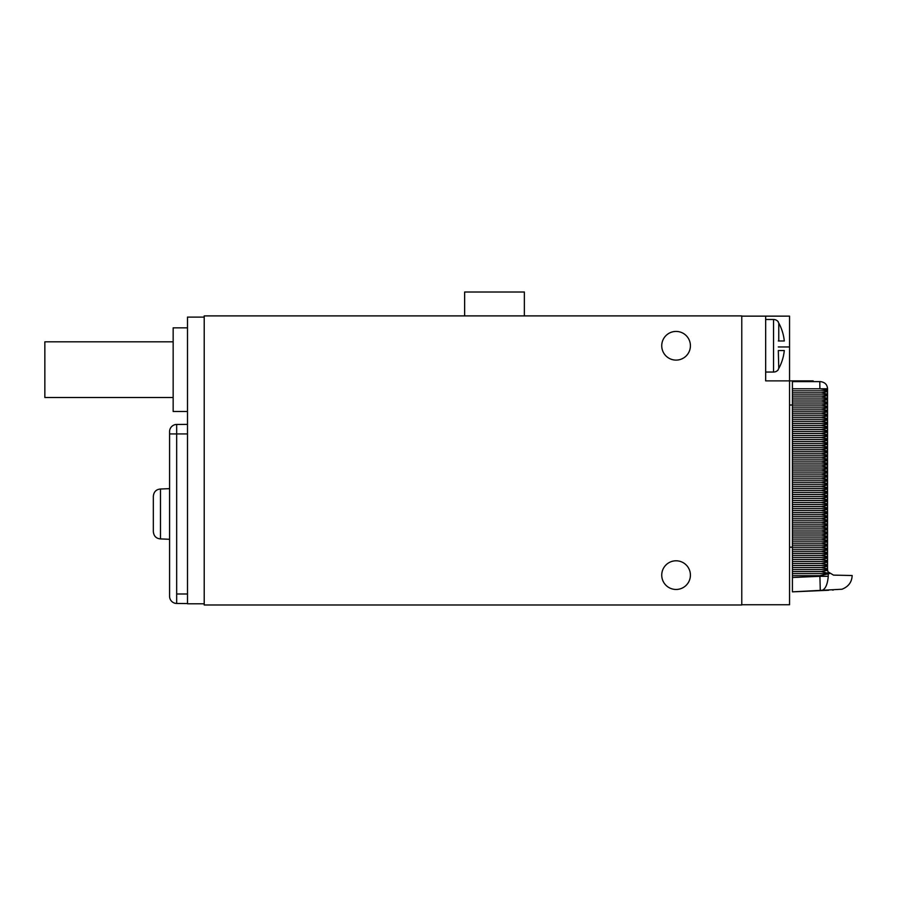 <?xml version="1.0" encoding="UTF-8"?>
<svg xmlns="http://www.w3.org/2000/svg" width="897" height="897" viewBox="0 0 897 897"><rect width="100%" height="100%" fill="white"/><g stroke="black" fill="none" stroke-linecap="round" stroke-linejoin="round"><path stroke-width="1.35" d="M741.774 315.901L204.213 315.901L204.213 604.993L741.774 604.993L741.774 315.901M661.739 575.123A14.33 14.33 0 0 0 676.069 589.464A14.33 14.33 0 0 0 690.41 575.123A14.33 14.33 0 0 0 676.069 560.793A14.33 14.33 0 0 0 661.739 575.123M661.739 345.771A14.33 14.33 0 0 0 676.069 360.101A14.33 14.33 0 0 0 690.41 345.771A14.33 14.33 0 0 0 676.069 331.43A14.33 14.33 0 0 0 661.739 345.771M204.213 317.101L187.495 317.101L187.495 603.793L204.213 603.793M187.495 411.465L173.155 411.465L173.155 327.853L187.495 327.853M187.495 433.924L169.578 433.924L169.578 596.292A7.165 7.165 0 0 0 176.675 603.457L187.495 603.558L176.675 603.457L176.675 424.46L187.495 424.371L176.675 424.46A7.165 7.165 0 0 0 169.578 431.636L169.578 488.641L160.496 489.011C156.168 489.392 153.779 491.825 153.331 496.321L153.331 531.607C153.779 536.092 156.168 538.536 160.496 538.918L160.496 489.011M169.578 539.288L160.496 538.918M169.578 596.292A7.165 7.165 0 0 0 176.675 603.457A7.165 7.165 0 0 1 169.578 596.292M741.774 604.746L789.551 604.746L789.551 316.136L741.774 316.136M765.668 316.136L765.668 380.877L813.209 380.877L813.209 381.606M789.551 547.17L792.421 547.17M789.551 405.018L792.421 405.018M792.421 381.606L820.374 381.606C824.892 382.2 827.281 384.589 827.539 388.771L827.539 390.845L792.421 390.845L792.421 381.606M819.78 381.606L819.903 388.771L792.421 388.771M820.374 381.606C824.892 382.2 827.281 384.589 827.539 388.771L819.903 388.771L827.539 390.06M833.515 575.123L828.256 571.983L833.515 575.123L852.15 575.515C851.892 582.063 848.517 586.638 842.003 589.228L792.421 591.852L820.284 590.63C844.234 589.587 844.234 589.587 820.284 590.63L792.421 591.852L792.421 390.845M820.284 590.63C819.925 590.316 826.866 592.614 828.256 576.311C859.774 575.269 859.774 575.269 828.256 576.311L819.903 576.311L820.284 590.63L822.157 590.551M825.24 590.417L828.604 590.271M792.421 577.511L819.903 576.311L819.903 575.683L792.421 575.683M792.421 573.609L829.411 573.609L819.903 575.683M792.421 571.58L821.282 571.58L829.411 573.609M792.421 569.55L827.55 569.55L827.651 570.29L821.282 571.58M792.421 567.521L821.282 567.521L827.539 568.765L827.55 569.55M792.421 565.491L827.539 565.491L827.539 566.265L821.282 567.521M792.421 563.451L821.282 563.451L827.539 564.706L827.539 565.491M792.421 561.421L827.539 561.421L827.539 562.206L821.282 563.451M792.421 559.392L821.282 559.392L827.539 560.636L827.539 561.421M792.421 557.362L827.539 557.362L827.539 558.147L821.282 559.392M792.421 555.333L821.282 555.333L827.539 556.577L827.539 557.362M792.421 553.303L827.539 553.303L827.539 554.088L821.282 555.333M792.421 551.274L821.282 551.274L827.539 552.518L827.539 553.303M792.421 549.244L827.539 549.244L827.539 550.018L821.282 551.274M792.421 547.215L821.282 547.215L827.539 548.459L827.539 549.244M792.421 545.174L827.539 545.174L827.539 545.959L821.282 547.215M792.421 543.145L821.282 543.145L827.539 544.401L827.539 545.174M792.421 541.115L827.539 541.115L827.539 541.9L821.282 543.145M792.421 539.086L821.282 539.086L827.539 540.33L827.539 541.115M792.421 537.056L827.539 537.056L827.539 537.841L821.282 539.086M792.421 535.027L821.282 535.027L827.539 536.271L827.539 537.056M792.421 532.997L827.539 532.997L827.539 533.782L821.282 535.027M792.421 530.968L821.282 530.968L827.539 532.213L827.539 532.997M792.421 528.927L827.539 528.927L827.539 529.712L821.282 530.968M792.421 526.898L821.282 526.898L827.539 528.154L827.539 528.927M792.421 524.868L827.539 524.868L827.539 525.653L821.282 526.898M792.421 522.839L821.282 522.839L827.539 524.083L827.539 524.868M792.421 520.809L827.539 520.809L827.539 521.594L821.282 522.839M792.421 518.78L821.282 518.78L827.539 520.025L827.539 520.809M792.421 516.75L827.539 516.75L827.539 517.535L821.282 518.78M792.421 514.721L821.282 514.721L827.539 515.966L827.539 516.75M792.421 512.692L827.539 512.692L827.539 513.465L821.282 514.721M792.421 510.651L821.282 510.651L827.539 511.907L827.539 512.692M792.421 508.621L827.539 508.621L827.539 509.406L821.282 510.651M792.421 506.592L821.282 506.592L827.539 507.837L827.539 508.621M792.421 504.563L827.539 504.563L827.539 505.347L821.282 506.592M792.421 502.533L821.282 502.533L827.539 503.778L827.539 504.563M792.421 500.504L827.539 500.504L827.539 501.288L821.282 502.533M792.421 498.474L821.282 498.474L827.539 499.719L827.539 500.504M792.421 496.445L827.539 496.445L827.539 497.218L821.282 498.474M792.421 494.415L821.282 494.415L827.539 495.66L827.539 496.445M792.421 492.375L827.539 492.375L827.539 493.159L821.282 494.415M792.421 490.345L821.282 490.345L827.539 491.601L827.539 492.375M792.421 488.316L827.539 488.316L827.539 489.1L821.282 490.345M792.421 486.286L821.282 486.286L827.539 487.531L827.539 488.316M792.421 484.257L827.539 484.257L827.539 485.042L821.282 486.286M792.421 482.227L821.282 482.227L827.539 483.472L827.539 484.257M792.421 480.198L827.539 480.198L827.539 480.983L821.282 482.227M792.421 478.168L821.282 478.168L827.539 479.413L827.539 480.198M792.421 476.128L827.539 476.128L827.539 476.912L821.282 478.168M792.421 474.098L821.282 474.098L827.539 475.354L827.539 476.128M792.421 472.069L827.539 472.069L827.539 472.854L821.282 474.098M792.421 470.039L821.282 470.039L827.539 471.284L827.539 472.069M792.421 468.01L827.539 468.01L827.539 468.795L821.282 470.039M792.421 465.98L821.282 465.98L827.539 467.225L827.539 468.01M792.421 463.951L827.539 463.951L827.539 464.736L821.282 465.98M792.421 461.921L821.282 461.921L827.539 463.166L827.539 463.951M792.421 459.892L827.539 459.892L827.539 460.666L821.282 461.921M792.421 457.851L821.282 457.851L827.539 459.107L827.539 459.892M792.421 455.822L827.539 455.822L827.539 456.607L821.282 457.851M792.421 453.792L821.282 453.792L827.539 455.037L827.539 455.822M792.421 451.763L827.539 451.763L827.539 452.548L821.282 453.792M792.421 449.733L821.282 449.733L827.539 450.978L827.539 451.763M792.421 447.704L827.539 447.704L827.539 448.489L821.282 449.733M792.421 445.674L821.282 445.674L827.539 446.919L827.539 447.704M792.421 443.645L827.539 443.645L827.539 444.419L821.282 445.674M792.421 441.604L821.282 441.604L827.539 442.86L827.539 443.645M792.421 439.575L827.539 439.575L827.539 440.36L821.282 441.604M792.421 437.545L821.282 437.545L827.539 438.801L827.539 439.575M792.421 435.516L827.539 435.516L827.539 436.301L821.282 437.545M792.421 433.486L821.282 433.486L827.539 434.731L827.539 435.516M792.421 431.457L827.539 431.457L827.539 432.242L821.282 433.486M792.421 429.428L821.282 429.428L827.539 430.672L827.539 431.457M792.421 427.398L827.539 427.398L827.539 428.183L821.282 429.428M792.421 425.369L821.282 425.369L827.539 426.613L827.539 427.398M792.421 423.328L827.539 423.328L827.539 424.113L821.282 425.369M792.421 421.298L821.282 421.298L827.539 422.554L827.539 423.328M792.421 419.269L827.539 419.269L827.539 420.054L821.282 421.298M792.421 417.24L821.282 417.24L827.539 418.484L827.539 419.269M792.421 415.21L827.539 415.21L827.539 415.995L821.282 417.24M792.421 413.181L821.282 413.181L827.539 414.425L827.539 415.21M792.421 411.151L827.539 411.151L827.539 411.936L821.282 413.181M792.421 409.122L821.282 409.122L827.539 410.366L827.539 411.151M792.421 407.092L827.539 407.092L827.539 407.866L821.282 409.122M792.421 405.052L821.282 405.052L827.539 406.307L827.539 407.092M792.421 403.022L827.539 403.022L827.539 403.807L821.282 405.052M792.421 400.993L821.282 400.993L827.539 402.237L827.539 403.022M792.421 398.963L827.539 398.963L827.539 399.748L821.282 400.993M792.421 396.934L821.282 396.934L827.539 398.178L827.539 398.963M792.421 394.904L827.539 394.904L827.539 395.689L821.282 396.934M792.421 392.875L821.282 392.875L827.539 394.119L827.539 394.904M821.282 392.875L827.539 391.619L827.539 390.845M827.539 568.765L827.539 566.265M827.539 564.706L827.539 562.206M827.539 560.636L827.539 558.147M827.539 556.577L827.539 554.088M827.539 552.518L827.539 550.018M827.539 548.459L827.539 545.959M827.539 544.401L827.539 541.9M827.539 540.33L827.539 537.841M827.539 536.271L827.539 533.782M827.539 532.213L827.539 529.712M827.539 528.154L827.539 525.653M827.539 524.083L827.539 521.594M827.539 520.025L827.539 517.535M827.539 515.966L827.539 513.465M827.539 511.907L827.539 509.406M827.539 507.837L827.539 505.347M827.539 503.778L827.539 501.288M827.539 499.719L827.539 497.218M827.539 495.66L827.539 493.159M827.539 491.601L827.539 489.1M827.539 487.531L827.539 485.042M827.539 483.472L827.539 480.983M827.539 479.413L827.539 476.912M827.539 475.354L827.539 472.854M827.539 471.284L827.539 468.795M827.539 467.225L827.539 464.736M827.539 463.166L827.539 460.666M827.539 459.107L827.539 456.607M827.539 455.037L827.539 452.548M827.539 450.978L827.539 448.489M827.539 446.919L827.539 444.419M827.539 442.86L827.539 440.36M827.539 438.801L827.539 436.301M827.539 434.731L827.539 432.242M827.539 430.672L827.539 428.183M827.539 426.613L827.539 424.113M827.539 422.554L827.539 420.054M827.539 418.484L827.539 415.995M827.539 414.425L827.539 411.936M827.539 410.366L827.539 407.866M827.539 406.307L827.539 403.807M827.539 402.237L827.539 399.748M827.539 398.178L827.539 395.689M827.539 394.119L827.539 391.619M828.256 573.105L827.651 570.29M778.316 369.172L778.316 369.654A5.976 5.976 0 0 1 773.539 372.053L765.668 372.053M778.316 322.359L778.316 321.877A5.976 5.976 0 0 0 773.539 319.489L765.668 319.489M778.316 350.548L778.764 368.476A47.541 47.541 0 0 0 784.292 350.548L778.764 350.548M778.316 340.983L784.292 340.983A47.541 47.541 0 0 0 778.764 323.055L778.764 340.983M524.364 315.901L524.364 292.007L464.635 292.007L464.635 315.901M173.155 397.494L44.85 397.494L44.85 341.824L173.155 341.824M187.495 593.993L176.675 593.993M169.578 433.924L176.675 433.924M789.551 346.96L778.316 346.96M828.256 576.311L828.256 574.114M773.539 319.489L773.539 372.053M822.291 590.54L824.612 590.439M832.595 590.091L833.313 590.058"/></g></svg>
